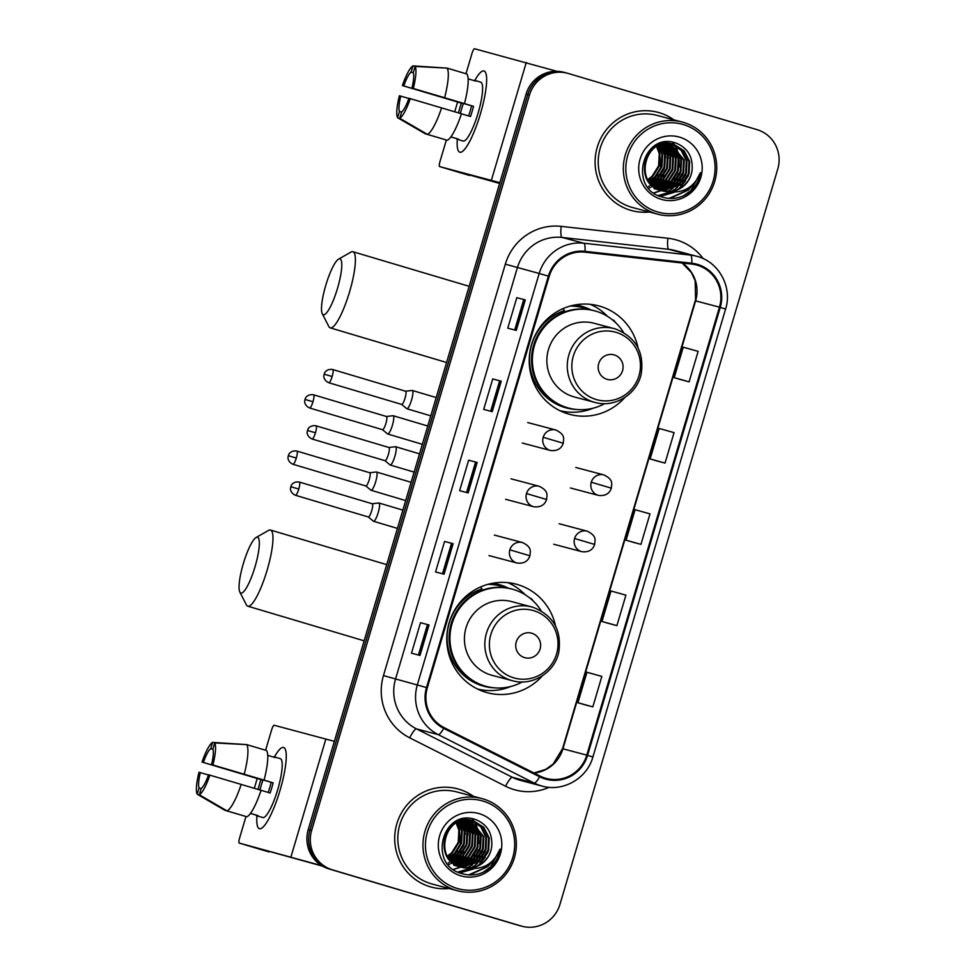 <?xml version="1.0" encoding="UTF-8"?>
<svg xmlns="http://www.w3.org/2000/svg" width="975" height="975" viewBox="0 0 975 975"><rect width="100%" height="100%" fill="white"/><g stroke="black" fill="none" stroke-linecap="round" stroke-linejoin="round"><path stroke-width="1.46" d="M555.555 626.06A56.148 54.917 104.8 0 0 517.725 584.61A56.148 54.917 104.8 0 0 516.165 584.171A56.148 54.917 104.8 0 0 448.914 623.573A56.148 54.917 104.8 0 0 485.83 692.274A56.148 54.917 104.8 0 0 487.403 692.725A56.148 54.917 104.8 0 0 542.368 675.833M638.003 347.734A56.148 54.917 104.8 0 0 600.173 306.284A56.148 54.917 104.8 0 0 598.601 305.845A56.148 54.917 104.8 0 0 531.351 345.26A56.148 54.917 104.8 0 0 568.279 413.961A56.148 54.917 104.8 0 0 569.851 414.399A56.148 54.917 104.8 0 0 624.817 397.508M575.031 304.943A51.382 50.261 -75.2 0 1 581.197 306.162A51.382 50.261 -75.2 0 1 582.636 306.577A51.382 50.261 -75.2 0 1 591.069 309.952M492.582 583.269A51.382 50.261 -75.2 0 1 498.761 584.488A51.382 50.261 -75.2 0 1 500.187 584.89A51.382 50.261 -75.2 0 1 508.621 588.278M500.65 586.085A51.382 50.261 104.8 0 0 494.886 583.623M583.087 307.771A51.382 50.261 104.8 0 0 577.322 305.309M561.929 411.621A56.148 54.917 104.8 0 0 566.633 411.901M607.559 316.4A56.148 54.917 104.8 0 0 590.338 304.334M479.481 689.947A56.148 54.917 104.8 0 0 484.185 690.215M525.123 594.713A56.148 54.917 104.8 0 0 507.902 582.66M567.413 73.222L564.001 72.321A31.785 31.09 104.8 0 0 526.061 94.173L308.222 829.591A31.785 31.09 104.8 0 0 329.002 868.932L517.713 925.092A31.785 31.09 104.8 0 0 518.602 925.348L520.297 925.799A31.785 31.09 104.8 0 1 519.407 925.543A31.785 31.09 104.8 0 0 520.297 925.799L522.003 926.25A31.785 31.09 104.8 0 0 559.942 904.398L777.782 168.98A31.785 31.09 104.8 0 0 757.014 129.638L568.291 73.466A31.785 31.09 104.8 0 0 567.413 73.222A31.785 31.09 104.8 0 0 529.474 95.075L311.634 830.493A31.785 31.09 104.8 0 0 332.402 869.834L521.113 926.006A31.785 31.09 104.8 0 0 522.003 926.25M565.707 72.772A31.785 31.09 104.8 0 0 527.768 94.624L309.928 830.042A31.785 31.09 104.8 0 0 330.696 869.383L519.407 925.543L330.696 869.383A31.785 31.09 104.8 0 1 309.928 830.042L527.768 94.624A31.785 31.09 104.8 0 1 565.707 72.772M659.344 112.722A50.846 49.737 104.8 0 0 657.918 112.32A50.846 49.737 104.8 0 0 597.017 148.017A50.846 49.737 104.8 0 0 630.459 210.234A50.846 49.737 104.8 0 0 631.885 210.637A50.846 49.737 104.8 0 0 649.423 212.002A50.846 49.737 104.8 0 1 631.885 210.637A50.846 49.737 104.8 0 1 630.459 210.234A50.846 49.737 104.8 0 1 597.017 148.017A50.846 49.737 104.8 0 1 657.918 112.32A50.846 49.737 104.8 0 1 659.344 112.722A50.846 49.737 104.8 0 1 673.847 119.827A50.846 49.737 104.8 0 0 659.344 112.722M458.957 789.226A50.846 49.737 104.8 0 0 457.531 788.824A50.846 49.737 104.8 0 0 396.63 824.521A50.846 49.737 104.8 0 0 430.072 886.738A50.846 49.737 104.8 0 0 431.486 887.14A50.846 49.737 104.8 0 0 449.036 888.505A50.846 49.737 104.8 0 1 431.486 887.14A50.846 49.737 104.8 0 1 430.072 886.738A50.846 49.737 104.8 0 1 396.63 824.521A50.846 49.737 104.8 0 1 457.531 788.824L457.531 788.824A50.846 49.737 104.8 0 1 458.957 789.226A50.846 49.737 104.8 0 1 473.448 796.331A50.846 49.737 104.8 0 0 458.957 789.226M697.308 265.212A33.906 33.162 -75.2 0 1 719.465 307.174L586.779 755.125A33.906 33.162 -75.2 0 1 546.317 778.44A33.906 33.162 -75.2 0 1 539.992 776.039L444.088 727.618A33.906 33.162 -75.2 0 1 427.306 687.789L549.181 276.376A33.906 33.162 -75.2 0 1 584.927 252.172L691.641 264.067A33.906 33.162 -75.2 0 1 696.369 264.944A33.906 33.162 -75.2 0 1 697.308 265.212M697.552 264.396A34.747 33.991 104.8 0 0 691.75 263.226L585.024 251.331A34.747 33.991 104.8 0 0 548.389 276.132L426.514 687.546A34.747 33.991 104.8 0 0 443.722 728.374L539.614 776.795A34.747 33.991 104.8 0 0 587.572 755.369L720.257 307.405A34.747 33.991 104.8 0 0 697.552 264.396M584.305 704.632L592.824 706.887L601.843 676.418L586.95 672.25L577.919 702.719L584.391 704.657M608.376 623.366L616.895 625.621L625.913 595.152L611.02 590.984L601.989 621.453L608.461 623.391M680.587 379.58L689.106 381.834L698.137 351.366L683.231 347.197L674.2 377.666L680.672 379.604M656.516 460.846L665.035 463.101L674.066 432.632L659.161 428.464L650.13 458.933L656.602 460.87M632.446 542.1L640.965 544.367L649.984 513.886L635.091 509.718L626.06 540.199L632.531 542.124M420.006 655.444L411.487 653.189L420.505 622.72L429.024 624.975L420.006 655.444M492.217 411.669L483.697 409.403L492.728 378.934L501.235 381.188L492.217 411.669M516.287 330.403L507.768 328.148L516.799 297.668L525.306 299.934L516.287 330.403M444.076 574.19L435.557 571.935L444.576 541.454L453.095 543.709L444.076 574.19M468.146 492.923L459.627 490.669L468.646 460.2L477.165 462.455L468.146 492.923M468.646 460.2L477.165 462.455M444.576 541.454L453.095 543.709M516.799 297.668L525.306 299.934M492.728 378.934L501.235 381.188M420.505 622.72L429.024 624.975M640.965 544.367L626.06 540.199M665.035 463.101L650.13 458.933M689.106 381.834L674.2 377.666M616.895 625.621L601.989 621.453M592.824 706.887L577.919 702.719M466.574 492.509L475.544 462.247M490.644 411.255L499.614 380.981M514.715 329.989L523.685 299.727M442.504 573.775L451.474 543.502M418.433 655.029L427.403 624.768M474.849 80.413A42.376 8.812 106.6 0 1 486.245 74.746A42.376 8.812 106.6 0 1 480.419 113.843A42.376 8.812 106.6 0 1 463.771 150.284A42.376 8.812 106.6 0 1 457.324 139.303A42.376 8.812 106.6 0 0 459.81 152.21A42.376 8.812 106.6 0 0 480.419 113.843A42.376 8.812 106.6 0 0 483.99 70.98A42.376 8.812 106.6 0 0 474.849 80.413M556.859 71.309L474.533 48.75A5.302 1.097 -73.4 0 0 471.961 53.552L465.989 73.734M499.846 182.678L439.628 166.579L499.627 183.446M469.426 175.451A5.302 1.097 106.6 0 1 469.414 175.439L439.628 166.579A5.302 1.097 -73.4 0 1 440.078 161.216L446.355 140.01M454.716 111.772L457.616 102.009M460.395 113.466A21.194 4.4 -73.4 0 1 461.687 108.688A21.194 4.4 -73.4 0 1 463.32 103.643L403.735 85.91A21.194 4.4 106.6 0 1 411.109 72.126L413.278 72.772M461.443 113.807L470.523 116.512A30.725 6.386 106.6 0 0 472.119 111.455A30.725 6.386 106.6 0 0 473.533 106.348L464.466 103.618A34.966 7.264 106.6 0 0 466.891 74.015L447.025 68.092L415.094 66.446L413.242 72.686A21.194 4.4 106.6 0 1 411.974 88.091L471.571 105.824A21.194 4.4 -73.4 0 1 470.206 110.943A21.194 4.4 -73.4 0 1 468.585 115.928M458.457 112.893A30.725 6.386 106.6 0 1 459.773 108.176A30.725 6.386 106.6 0 1 461.37 103.131L402.419 85.556A27.544 5.728 106.6 0 1 412.961 65.886L411.109 72.126M473.57 80.474A30.725 6.386 106.6 0 1 474.703 80.364L480.663 82.144A30.725 6.386 106.6 0 1 478.079 113.222A30.725 6.386 106.6 0 1 463.137 141.034L457.178 139.267A30.725 6.386 106.6 0 1 456.288 138.548L450.84 136.927M457.178 139.267A30.725 6.386 106.6 0 0 458.408 139.12L450.889 136.878M461.455 113.782A34.966 7.264 106.6 0 1 447.257 140.278L427.403 134.367L399.738 118.28L401.59 112.028A21.194 4.4 106.6 0 0 408.964 98.256L461.455 113.782M401.566 112.101L399.457 111.467L397.605 117.719L425.271 133.794L445.148 139.644M464.466 103.618L411.974 88.091M447.025 68.092A34.966 7.264 106.6 0 1 444.6 97.707M441.59 107.872A34.966 7.264 106.6 0 1 427.403 134.367M415.094 66.446A27.544 5.728 106.6 0 1 413.29 88.445M410.28 98.597A27.544 5.728 106.6 0 1 399.738 118.28M397.605 117.719A27.544 5.728 106.6 0 1 399.409 95.721L408.878 98.499M399.457 111.467A21.194 4.4 106.6 0 1 400.725 96.062M474.703 80.364A30.725 6.386 106.6 0 1 475.605 81.083L468.134 78.853M446.745 68.079L412.961 65.886M403.735 85.91L402.419 85.556M463.32 103.643L461.37 103.131M473.533 106.348L471.571 105.824M657.516 211.928A45.557 44.558 104.8 0 0 713.164 180.96A45.557 44.558 104.8 0 0 683.39 124.568A45.557 44.558 104.8 0 0 627.742 155.537A45.557 44.558 104.8 0 0 657.516 211.928M656.492 213.842A47.677 46.629 104.8 0 0 657.82 214.22A47.677 46.629 104.8 0 0 714.919 180.765A47.677 46.629 104.8 0 0 683.56 122.423A47.677 46.629 104.8 0 0 682.232 122.058A47.677 46.629 104.8 0 0 625.133 155.512A47.677 46.629 104.8 0 0 656.492 213.842M682.232 122.058L657.113 115.403A47.677 46.629 104.8 0 0 600.015 148.858A47.677 46.629 104.8 0 0 631.361 207.188A47.677 46.629 104.8 0 0 632.69 207.565L657.82 214.22M668.143 191.697A23.948 23.424 104.8 0 0 692.165 168.577C692.64 156.329 687.375 147.883 676.394 143.24C643.293 130.711 627.608 187.919 661.44 196.853C670.898 199.851 679.831 198.62 688.265 193.16C694.992 187.907 699.051 181.058 700.44 172.599C694.407 187.151 683.646 193.513 668.143 191.697L661.83 190.722C632.007 183.385 645.986 134.55 674.078 144.458L684.158 150.808L689.666 161.594L689.045 173.916L682.415 184.433L661.16 190.515M673.42 144.263L674.078 144.458M692.165 168.577C691.714 183.848 675.322 195.158 661.148 190.539C631.325 183.215 645.304 134.367 673.396 144.276L683.487 150.625L688.984 161.423L688.374 173.733L681.732 184.251L660.831 190.405L658.442 189.832M656.955 146.311L659.917 153.721L659.295 166.03L652.665 176.56L648.046 179.961M656.541 146.555L659.246 153.538L658.625 165.848L651.995 176.377L647.802 179.534M658.625 145.482L662.622 154.44L662.001 166.749L655.371 177.267L649.07 181.545M658.21 145.677L661.94 154.257L661.33 166.567L654.7 177.097L648.814 181.167M660.246 144.836L665.328 155.147L664.706 167.468L658.076 177.986L650.142 182.959M659.843 144.982L664.645 154.976L664.036 167.286L657.394 177.803L649.874 182.618M661.83 144.337L668.033 155.866L667.412 168.175L660.782 178.705L651.263 184.214M661.428 144.446L667.351 155.683L666.742 168.005L660.099 178.522L650.983 183.909M663.366 143.971L670.739 156.585L670.118 168.894L663.487 179.424L652.409 185.348M662.988 144.056L670.057 156.402L669.435 168.712L662.805 179.242L652.117 185.079M664.877 143.715L673.432 157.304L672.823 169.613L666.193 180.131L653.579 186.371M664.511 143.776L672.762 157.121L672.141 169.431L665.511 179.961L653.287 186.127M666.364 143.581L676.138 158.011L675.529 170.332L668.887 180.85L654.786 187.285M665.998 143.605L675.468 157.84L674.846 170.15L668.216 180.68L654.481 187.066M667.826 143.532L678.844 158.73L678.234 171.052L671.592 181.569L656.017 188.102M667.461 143.532L678.173 158.547L677.552 170.869L670.922 181.387L655.712 187.907M669.264 143.581L681.549 159.449L680.928 171.758L674.298 182.288L657.272 188.833M668.899 143.557L680.879 159.266L680.257 171.588L673.628 182.106L656.955 188.663M670.666 143.727L684.255 160.168L683.633 172.478L677.003 183.007L658.552 189.479M658.198 189.442L657.138 189.321M655.419 189.016L654.396 188.76M670.312 143.678L683.572 159.985L682.963 172.295L676.333 182.825L658.223 189.321M657.869 189.296L656.809 189.187M656.467 189.138L655.419 188.967M655.078 188.906L654.054 188.675M672.055 143.947L681.708 150.382L686.961 160.875L686.339 173.197L679.709 183.714L659.843 190.04M659.502 189.991L658.466 189.796M659.173 189.857L657.101 189.479M671.714 143.886L681.159 150.345L686.278 160.704L685.669 173.014L679.027 183.544L659.514 189.906M657.784 189.625L656.76 189.394M660.489 190.332L659.466 190.101M661.83 190.734L661.148 190.539M679.66 137.17A32.419 31.712 104.8 0 0 640.063 159.205A32.419 31.712 104.8 0 0 661.245 199.339A32.419 31.712 104.8 0 0 700.842 177.292A32.419 31.712 104.8 0 0 679.66 137.17M659.258 147.31L660.806 168.029M657.967 174.428L651.605 181.837M700.44 172.599L690.836 190.625L683.207 195.951M692.713 184.519L688.131 189.906L669.069 198.388M685.547 180.863L678.6 189.028M673.749 192.368L659.99 196.304M682.841 180.156L675.894 188.309M674.542 189.382L671.812 191.21M670.227 192.099L658.247 195.524M680.136 179.437L673.189 187.59M671.848 188.663L669.106 190.491M668.497 190.844L667.253 191.514M677.43 178.717L670.495 186.871M669.142 187.943L666.4 189.784M665.791 190.137L664.548 190.808M672.311 142.179L673.993 144.422M674.383 145.031L675.041 146.104M675.37 146.664L676.723 149.431M677.332 150.954L679.234 161.119M674.724 177.998L667.79 186.164M666.437 187.224L663.695 189.065M663.085 189.418L661.842 190.088M661.001 190.503L653.835 192.867M664.548 143.8L665.901 146.567M666.51 148.09L668.411 158.255M663.914 175.134L656.967 183.3M655.614 184.36L653.165 186.03M651.922 186.749L651.288 187.078M650.179 187.639L648.85 188.224M661.842 143.093L662.269 143.886M662.427 144.178L663.195 145.848M663.804 147.371L665.706 157.548M661.208 174.415L654.262 182.581M652.909 183.653L651.605 184.58M651.312 184.775L650.459 185.311M649.216 186.03L648.582 186.371M693.834 183.373L688.472 190.003L669.91 198.437M688.399 175.719L679.733 188.431M674.237 192.368L660.233 196.402M685.693 175L677.028 187.712M675.529 188.979L672.494 191.088M670.629 192.148L658.454 195.634M682.987 174.281L674.322 186.993M672.823 188.26L669.801 190.369M669.118 190.771L667.741 191.527M680.282 173.562L671.617 186.274M670.118 187.541L667.095 189.65M666.425 190.052L665.035 190.808M672.616 142.228L674.334 144.532M674.81 145.251L675.541 146.457M675.882 147.091L677.357 150.235M678.003 152.002L678.868 155.159L679.161 166.883M677.576 172.855L668.923 185.567M667.412 186.822L664.389 188.943M663.719 189.345L662.342 190.101M661.318 190.6L653.993 192.989M664.06 169.272L655.395 181.984M653.896 183.251L651.8 184.762M651.495 184.957L650.861 185.36M649.447 186.176L648.826 186.505M325.784 285.285A29.128 6.057 -73.4 0 0 322.286 313.755A29.128 6.057 -73.4 0 0 337.496 288.393A29.128 6.057 -73.4 0 0 338.52 259.179A29.128 6.057 -73.4 0 0 325.784 285.285M338.52 259.179L350.963 252.086A39.731 8.251 106.6 0 1 352.901 251.721A39.731 8.251 106.6 0 1 349.55 291.915A39.731 8.251 106.6 0 1 330.232 327.868A39.731 8.251 106.6 0 1 328.819 326.503L322.286 313.755M607.011 379.312A12.712 12.431 104.8 0 0 622.55 370.658A12.712 12.431 104.8 0 0 614.238 354.924A12.712 12.431 104.8 0 0 598.711 363.565A12.712 12.431 104.8 0 0 607.011 379.312M615.481 328.965L593.994 323.249A38.135 37.306 104.8 0 0 548.316 350.025A38.135 37.306 104.8 0 0 573.398 396.691A38.135 37.306 104.8 0 0 574.458 396.996L594.872 402.395C614.506 408.172 636.943 394.436 641.172 374.12C644.39 352.133 635.822 337.082 615.481 328.965A38.135 37.306 104.8 0 0 614.396 328.66A38.135 37.306 104.8 0 0 568.717 355.424A38.135 37.306 104.8 0 0 593.799 402.102A38.135 37.306 104.8 0 0 594.872 402.395M623.537 332.451A50.322 49.225 104.8 0 0 595.957 311.196A50.322 49.225 104.8 0 0 594.555 310.806A50.322 49.225 104.8 0 0 534.288 346.125A50.322 49.225 104.8 0 0 567.377 407.696A50.322 49.225 104.8 0 0 568.778 408.086A50.322 49.225 104.8 0 0 604.683 403.626M594.555 310.806L593.702 310.574A50.322 49.225 104.8 0 0 533.435 345.893A50.322 49.225 104.8 0 0 566.524 407.465A50.322 49.225 104.8 0 0 567.938 407.867L568.778 408.086M588.083 309.441A50.322 49.225 104.8 0 0 584.037 308.039A50.322 49.225 104.8 0 0 582.636 307.637A50.322 49.225 104.8 0 0 570.302 306.04M612.337 319.763L614.823 321.884M576.798 409.5A50.797 49.688 104.8 0 1 529.937 365.783A50.797 49.688 104.8 0 1 564.403 310.586L563.05 308.612M613.555 320.08A55.088 53.881 -75.2 0 1 615.871 322.871M593.275 408.147A55.088 53.881 -75.2 0 1 559.833 410.646M243.336 563.611A29.128 6.057 -73.4 0 0 239.838 592.081A29.128 6.057 -73.4 0 0 255.048 566.707A29.128 6.057 -73.4 0 0 256.084 537.505A29.128 6.057 -73.4 0 0 243.336 563.611M256.084 537.505L268.515 530.412A39.731 8.251 106.6 0 1 270.465 530.034A39.731 8.251 106.6 0 1 267.113 570.229A39.731 8.251 106.6 0 1 247.796 606.194A39.731 8.251 106.6 0 1 246.37 604.829L239.838 592.081M524.574 657.625A12.712 12.431 104.8 0 0 540.101 648.984A12.712 12.431 104.8 0 0 531.789 633.25A12.712 12.431 104.8 0 0 516.263 641.891A12.712 12.431 104.8 0 0 524.574 657.625M533.033 607.291L511.546 601.575A38.135 37.306 104.8 0 0 465.867 628.339A38.135 37.306 104.8 0 0 490.949 675.017A38.135 37.306 104.8 0 0 492.022 675.309L512.423 680.721C532.058 686.497 554.507 672.762 558.736 652.446C561.953 630.447 553.386 615.396 533.033 607.291A38.135 37.306 104.8 0 0 531.96 606.986A38.135 37.306 104.8 0 0 486.281 633.75A38.135 37.306 104.8 0 0 511.363 680.416A38.135 37.306 104.8 0 0 512.423 680.721M541.088 610.764A50.322 49.225 104.8 0 0 513.52 589.522A50.322 49.225 104.8 0 0 512.119 589.119A50.322 49.225 104.8 0 0 451.839 624.439A50.322 49.225 104.8 0 0 484.941 686.01A50.322 49.225 104.8 0 0 486.342 686.412A50.322 49.225 104.8 0 0 522.234 681.952M512.119 589.119L511.266 588.9A50.322 49.225 104.8 0 0 450.986 624.219A50.322 49.225 104.8 0 0 484.087 685.791A50.322 49.225 104.8 0 0 485.489 686.181L486.342 686.412M505.635 587.754A50.322 49.225 104.8 0 0 501.601 586.353A50.322 49.225 104.8 0 0 500.187 585.963A50.322 49.225 104.8 0 0 487.866 584.354M529.9 598.089L532.374 600.21M494.362 687.826A50.797 49.688 104.8 0 1 447.501 644.109A50.797 49.688 104.8 0 1 481.955 588.912L480.614 586.938M531.107 598.406A55.088 53.881 -75.2 0 1 533.423 601.197M510.827 686.473A55.088 53.881 -75.2 0 1 477.397 688.972M382.468 429.683L387.575 433.924A9.531 1.987 -73.4 0 0 387.733 434.009A9.531 1.987 -73.4 0 0 392.377 425.38A9.531 1.987 -73.4 0 0 393.181 415.728A9.531 1.987 -73.4 0 0 393.169 415.728A9.531 1.987 -73.4 0 0 392.998 415.716A9.531 1.987 -73.4 0 0 392.815 415.764M387.733 434.009A9.531 1.987 -73.4 0 0 387.745 434.009L422.346 444.308M382.419 429.634A6.886 1.426 -73.4 0 0 382.529 429.695A6.886 1.426 -73.4 0 0 382.541 429.695A6.886 1.426 -73.4 0 0 385.881 423.467A6.886 1.426 -73.4 0 0 386.466 416.496A6.886 1.426 -73.4 0 0 386.453 416.496A6.886 1.426 -73.4 0 0 386.332 416.483M365.808 485.952L370.914 490.193A9.531 1.987 -73.4 0 0 371.073 490.279A9.531 1.987 -73.4 0 0 371.085 490.291A9.531 1.987 -73.4 0 0 375.704 481.65A9.531 1.987 -73.4 0 0 376.508 472.01A9.531 1.987 -73.4 0 0 376.496 471.997A9.531 1.987 -73.4 0 0 376.326 471.997A9.531 1.987 -73.4 0 0 376.143 472.046M365.747 485.903A6.886 1.426 -73.4 0 0 365.869 485.977A6.886 1.426 -73.4 0 0 369.208 479.737A6.886 1.426 -73.4 0 0 369.793 472.765A6.886 1.426 -73.4 0 0 369.781 472.765A6.886 1.426 -73.4 0 0 369.659 472.765M365.869 485.977L292.963 464.271A6.886 1.426 -73.4 0 0 296.315 458.043A6.886 1.426 -73.4 0 0 296.887 451.072C290.806 450.072 288.454 454.691 288.953 454.24L288.32 455.715L296.315 458.043M401.627 404.406L406.733 408.647A9.531 1.987 -73.4 0 0 406.892 408.744A9.531 1.987 -73.4 0 0 411.511 400.14A9.531 1.987 -73.4 0 0 412.327 390.463A9.531 1.987 -73.4 0 0 412.315 390.463A9.531 1.987 -73.4 0 0 412.145 390.451A9.531 1.987 -73.4 0 0 411.962 390.5M401.566 404.369A6.886 1.426 -73.4 0 0 401.688 404.43A6.886 1.426 -73.4 0 0 405.039 398.19A6.886 1.426 -73.4 0 0 405.612 391.231A6.886 1.426 -73.4 0 0 405.6 391.219A6.886 1.426 -73.4 0 0 405.49 391.219M401.688 404.43L328.782 382.724A6.886 1.426 -73.4 0 0 332.134 376.496A6.886 1.426 -73.4 0 0 332.707 369.525C326.625 368.538 324.273 373.145 324.785 372.694L324.139 374.168L332.134 376.496M406.892 408.744A9.531 1.987 -73.4 0 0 406.904 408.744L430.779 415.85M384.954 460.688L390.061 464.929A9.531 1.987 -73.4 0 0 390.219 465.014A9.531 1.987 -73.4 0 0 394.851 456.41A9.531 1.987 -73.4 0 0 395.655 446.733A9.531 1.987 -73.4 0 0 395.643 446.733A9.531 1.987 -73.4 0 0 395.484 446.721A9.531 1.987 -73.4 0 0 395.302 446.769M384.906 460.639A6.886 1.426 -73.4 0 0 385.015 460.7A6.886 1.426 -73.4 0 0 388.367 454.472A6.886 1.426 -73.4 0 0 388.94 447.501L388.94 447.501A6.886 1.426 -73.4 0 0 388.818 447.488M385.015 460.7A6.886 1.426 -73.4 0 0 385.028 460.7L312.11 439.006A6.886 1.426 -73.4 0 0 315.461 432.766A6.886 1.426 -73.4 0 0 316.046 425.807C309.952 424.808 307.613 429.427 308.112 428.963L307.478 430.45L315.461 432.766M390.219 465.014A9.531 1.987 -73.4 0 0 390.232 465.014L414.107 472.119M368.282 516.957L373.388 521.198A9.531 1.987 -73.4 0 0 373.547 521.284A9.531 1.987 -73.4 0 0 378.178 512.679A9.531 1.987 -73.4 0 0 378.995 503.015A9.531 1.987 -73.4 0 0 378.982 503.003A9.531 1.987 -73.4 0 0 378.812 502.99A9.531 1.987 -73.4 0 0 378.629 503.051M368.233 516.908A6.886 1.426 -73.4 0 0 368.343 516.969A6.886 1.426 -73.4 0 0 371.694 510.742A6.886 1.426 -73.4 0 0 372.279 503.77A6.886 1.426 -73.4 0 0 372.267 503.77A6.886 1.426 -73.4 0 0 372.145 503.758M368.343 516.969A6.886 1.426 -73.4 0 0 368.355 516.982L295.449 495.276A6.886 1.426 -73.4 0 0 298.789 489.036A6.886 1.426 -73.4 0 0 299.374 482.077C293.292 481.077 290.94 485.696 291.44 485.233L290.806 486.72L298.789 489.036M373.547 521.284A9.531 1.987 -73.4 0 0 373.559 521.284L397.447 528.401M274.462 756.917A42.376 8.812 106.6 0 1 285.858 751.25A42.376 8.812 106.6 0 1 280.032 790.347A42.376 8.812 106.6 0 1 263.384 826.788A42.376 8.812 106.6 0 1 256.937 815.807A42.376 8.812 106.6 0 0 259.423 828.713A42.376 8.812 106.6 0 0 280.032 790.347A42.376 8.812 106.6 0 0 283.603 747.484A42.376 8.812 106.6 0 0 274.462 756.917M334.364 741.353L274.146 725.254A5.302 1.097 -73.4 0 0 271.574 730.056L265.602 750.238M321.75 865.69L239.241 843.082L322.506 866.141M269.039 851.955A5.302 1.097 106.6 0 1 269.027 851.943L239.241 843.082A5.302 1.097 -73.4 0 1 239.679 837.72L245.968 816.514M254.329 788.275L257.217 778.513M260.008 789.969A21.194 4.4 -73.4 0 1 261.3 785.192A21.194 4.4 -73.4 0 1 262.933 780.146L203.348 762.413A21.194 4.4 106.6 0 1 210.722 748.629L212.891 749.275M209.893 775.101A27.544 5.728 106.6 0 1 199.351 794.783L201.203 788.531A21.194 4.4 106.6 0 0 208.577 774.759L270.136 793.004A30.725 6.386 106.6 0 0 271.733 787.958A30.725 6.386 106.6 0 0 273.146 782.852L264.067 780.122A34.966 7.264 106.6 0 0 266.504 750.506L246.638 744.595L214.707 742.95L212.855 749.19A21.194 4.4 106.6 0 1 211.587 764.595L271.184 782.328A21.194 4.4 -73.4 0 1 269.819 787.447A21.194 4.4 -73.4 0 1 268.198 792.431M258.07 789.397A30.725 6.386 106.6 0 1 259.374 784.68A30.725 6.386 106.6 0 1 260.983 779.634L202.032 762.06A27.544 5.728 106.6 0 1 212.574 742.389L210.722 748.629M273.183 756.978A30.725 6.386 106.6 0 1 274.316 756.868L280.276 758.648A30.725 6.386 106.6 0 1 277.692 789.726A30.725 6.386 106.6 0 1 262.75 817.537L256.791 815.77A30.725 6.386 106.6 0 1 255.901 815.051L250.453 813.43M256.791 815.77A30.725 6.386 106.6 0 0 258.022 815.624L250.502 813.382M261.068 790.286A34.966 7.264 106.6 0 1 246.87 816.782L227.004 810.871L199.351 794.783M201.179 788.604L199.071 787.971L197.218 794.223L224.884 810.298L244.762 816.148M264.067 780.122L211.587 764.595M246.638 744.595A34.966 7.264 106.6 0 1 244.213 774.211M241.203 784.375A34.966 7.264 106.6 0 1 227.004 810.871M214.707 742.95A27.544 5.728 106.6 0 1 212.903 764.948M197.218 794.223A27.544 5.728 106.6 0 1 199.022 772.224L208.492 775.003M199.071 787.971A21.194 4.4 106.6 0 1 200.338 772.566M274.316 756.868A30.725 6.386 106.6 0 1 275.218 757.587L267.735 755.357M246.358 744.583L212.574 742.389M203.348 762.413L202.032 762.06M262.933 780.146L260.983 779.634M273.146 782.852L271.184 782.328M457.129 888.432A45.557 44.558 104.8 0 0 512.777 857.464A45.557 44.558 104.8 0 0 483.003 801.072A45.557 44.558 104.8 0 0 427.355 832.041A45.557 44.558 104.8 0 0 457.129 888.432M456.093 890.346A47.677 46.629 104.8 0 0 457.433 890.723A47.677 46.629 104.8 0 0 514.532 857.269A47.677 46.629 104.8 0 0 483.173 798.927A47.677 46.629 104.8 0 0 481.845 798.562A47.677 46.629 104.8 0 0 424.747 832.016A47.677 46.629 104.8 0 0 456.093 890.346M481.845 798.562L456.714 791.907A47.677 46.629 104.8 0 0 399.616 825.362A47.677 46.629 104.8 0 0 430.974 883.691A47.677 46.629 104.8 0 0 432.303 884.069L457.433 890.723M467.756 868.201A23.948 23.424 104.8 0 0 491.778 845.081C492.241 832.833 486.988 824.387 476.007 819.743C442.906 807.215 427.221 864.423 461.053 873.356C470.511 876.354 479.444 875.123 487.866 869.663C494.593 864.411 498.664 857.561 500.053 849.091C494.02 863.643 483.247 870.017 467.756 868.201L461.431 867.226C431.608 859.889 445.599 811.054 473.679 820.95L483.771 827.312L489.279 838.098L488.658 850.419L482.028 860.937L460.773 867.019C430.938 859.718 444.917 810.871 473.009 820.779L473.679 820.95M472.692 820.682L483.1 827.129L488.597 837.927L487.975 850.237L481.345 860.754L460.444 866.909M456.568 822.815L459.53 830.225L458.908 842.534L452.278 853.064L447.659 856.464M456.142 823.058L458.847 830.042L458.238 842.351L451.596 852.881L447.403 856.038M458.238 821.986L462.235 830.932L461.614 843.253L454.984 853.771L448.683 858.049M457.823 822.181L461.553 830.761L460.943 843.07L454.301 853.6L448.427 857.671M459.859 821.34L464.941 831.651L464.319 843.972L457.689 854.49L449.755 859.463M459.457 821.486L464.258 831.48L463.637 843.789L457.007 854.307L449.487 859.121M461.431 820.84L467.647 832.37L467.025 844.679L460.395 855.209L450.877 860.718M461.041 820.95L466.964 832.187L466.342 844.508L459.712 855.026L450.584 860.413M462.979 820.475L470.34 833.089L469.731 845.398L463.088 855.928L452.022 861.851M462.601 820.548L469.67 832.906L469.048 845.215L462.418 855.745L451.73 861.583M464.49 820.219L473.046 833.808L472.436 846.117L465.794 856.635L453.192 862.875M464.112 820.28L472.375 833.625L471.754 845.934L465.124 856.464L452.9 862.631M465.977 820.072L475.751 834.515L475.13 846.836L468.5 857.354L454.399 863.789M465.611 820.109L475.081 834.344L474.459 846.653L467.829 857.171L454.094 863.57M467.439 820.036L478.457 835.234L477.835 847.543L471.205 858.073L455.63 864.606M467.074 820.036L477.787 835.051L477.165 847.372L470.535 857.89L455.313 864.411M468.865 820.085L481.163 835.953L480.541 848.262L473.911 858.792L456.885 865.337M468.512 820.06L480.48 835.77L479.871 848.092L473.228 858.609L456.568 865.166M470.279 820.231L483.868 836.672L483.247 848.981L476.617 859.499L458.153 865.983M457.799 865.946L456.751 865.824M456.41 865.776L455.374 865.593M456.081 865.642L454.009 865.264M469.926 820.182L483.186 836.489L482.576 848.798L475.934 859.328L457.836 865.824M457.482 865.8L456.422 865.69M454.691 865.41L453.668 865.178M471.668 820.45L481.321 826.885L486.574 837.379L485.952 849.7L479.322 860.218L459.457 866.543M459.103 866.495L458.067 866.3M457.726 866.227L455.349 865.617M471.315 820.389L480.773 826.849L485.891 837.208L485.27 849.517L478.64 860.047L459.128 866.409M458.774 866.361L457.738 866.19M457.397 866.129L456.373 865.898M460.432 866.946L458.055 866.336M460.102 866.836L459.079 866.604M491.778 845.081C491.327 860.352 474.935 871.662 460.761 867.043L461.431 867.226M479.273 813.674A32.419 31.712 104.8 0 0 439.664 835.709A32.419 31.712 104.8 0 0 460.858 875.842A32.419 31.712 104.8 0 0 500.455 853.795A32.419 31.712 104.8 0 0 479.273 813.674M458.872 823.814L460.419 844.533M457.567 850.931L451.218 858.341M500.053 849.091L490.449 867.128L482.82 872.454M492.314 861.023L487.744 866.409L468.683 874.892M485.16 857.366L478.213 865.532M473.35 868.871L459.603 872.808M482.454 856.659L475.508 864.813M474.155 865.885L471.425 867.713M469.828 868.603L457.86 872.028M479.749 855.94L472.802 864.094M471.449 865.166L468.719 866.994M468.11 867.348L466.854 868.018M477.043 855.221L470.096 863.375M468.743 864.447L466.013 866.287M465.404 866.641L464.161 867.311M471.924 818.683L473.862 821.328M473.996 821.535L474.654 822.608M474.971 823.168L476.336 825.935M476.933 827.458L478.847 837.622M474.337 854.502L467.391 862.668M466.05 863.728L463.308 865.568M462.698 865.922L461.455 866.592M460.614 867.007L453.436 869.371M464.161 820.304L465.514 823.071M466.123 824.594L468.024 834.758M463.527 851.638L456.58 859.804M455.227 860.864L452.778 862.534M451.535 863.253L450.901 863.582M449.792 864.142L448.463 864.727M461.455 819.597L461.882 820.389M462.028 820.682L462.808 822.352M463.418 823.875L465.319 834.039M460.822 850.919L453.875 859.085M452.522 860.157L451.218 861.083M450.913 861.278L450.072 861.815M448.829 862.534L448.195 862.875M493.447 859.877L488.085 866.507L469.523 874.941M488 852.223L479.347 864.935M473.85 868.871L459.834 872.905M485.294 851.504L476.641 864.216M475.13 865.483L472.107 867.592M470.23 868.652L458.067 872.125M482.601 850.785L473.935 863.497M472.436 864.764L469.402 866.872M468.731 867.275L467.354 868.03M479.895 850.066L471.23 862.777M469.731 864.045L466.708 866.153M466.026 866.556L464.648 867.311M472.229 818.732L473.947 821.035M474.423 821.754L475.142 822.961M475.495 823.595L476.958 826.739M477.604 828.506L478.469 831.663L478.774 843.387M477.189 849.347L468.524 862.071M467.025 863.326L464.003 865.447M463.32 865.849L461.943 866.604M460.931 867.104L453.607 869.493M463.661 845.776L455.008 858.487M453.497 859.755L451.401 861.266M451.108 861.461L450.474 861.863M449.048 862.68L448.439 863.009M526.061 94.173L529.474 95.075M517.713 925.092L521.113 926.006M329.002 868.932L332.402 869.834M308.222 829.591L311.634 830.493M719.465 307.174L695.614 300.861A33.906 33.162 104.8 0 0 682.232 263.018M549.144 787.312A52.967 51.809 -75.2 0 1 513.971 789.579A52.967 51.809 -75.2 0 1 505.574 786.24L409.683 737.819A52.967 51.809 -75.2 0 1 383.455 675.59L505.33 264.164A52.967 51.809 -75.2 0 1 561.173 226.371L667.899 238.253A52.967 51.809 -75.2 0 1 703.219 258.643M539.614 776.795A10.591 2.157 116.8 0 1 534.202 783.083L512.399 777.307A42.376 41.45 104.8 0 0 519.114 779.988A42.376 41.45 104.8 0 0 520.297 780.317L542.1 786.094A42.376 41.45 -75.2 0 1 534.202 783.083L438.299 734.662A42.376 41.45 -75.2 0 1 417.324 684.877L539.187 273.463L548.389 276.132M505.33 264.164L539.187 273.463A42.376 41.45 -75.2 0 1 583.867 243.226L690.592 255.109A42.376 41.45 -75.2 0 1 696.491 256.206A42.376 41.45 -75.2 0 1 697.673 256.547L674.688 250.429A42.376 41.45 104.8 0 0 668.789 249.332L562.063 237.449A42.376 41.45 104.8 0 0 517.384 267.686L395.521 679.1A42.376 41.45 104.8 0 0 416.496 728.886L512.399 777.307A10.591 2.157 -63.2 0 0 505.574 786.24M691.75 263.226A10.591 2.182 96.4 0 0 690.592 255.109L668.789 249.332A10.591 2.182 -83.6 0 1 667.899 238.253M426.514 687.546L383.455 675.59M443.722 728.374A10.591 2.157 116.8 0 1 438.299 734.662L416.496 728.886A10.591 2.157 -63.2 0 0 409.683 737.819M561.173 226.371A10.591 2.182 -83.6 0 0 562.063 237.449L583.867 243.226A10.591 2.182 96.4 0 1 585.024 251.331M587.572 755.369L592.898 757.002L725.595 309.051L720.257 307.405M534.056 773.041A33.906 33.162 104.8 0 0 562.928 748.812L695.614 300.861L695.163 280.751L691.385 272.537L682.147 263.006M586.779 755.125L562.526 748.715L695.212 300.763M467.963 492.875L476.994 462.406M492.034 411.621L501.065 381.152M516.104 330.354L525.135 299.886M443.893 574.141L452.924 543.672M419.823 655.407L428.854 624.938M491.376 180.29L526.281 62.461M596.188 399.518A35.039 34.271 104.8 0 0 638.991 375.704A35.039 34.271 104.8 0 0 616.09 332.341A35.039 34.271 104.8 0 0 573.288 356.155A35.039 34.271 104.8 0 0 596.188 399.518M513.752 677.844A35.039 34.271 104.8 0 0 556.542 654.03A35.039 34.271 104.8 0 0 533.654 610.655A35.039 34.271 104.8 0 0 490.852 634.469A35.039 34.271 104.8 0 0 513.752 677.844M604.207 475.008A10.591 10.359 104.8 0 0 603.903 474.923C614.213 479.98 611.374 484.234 611.349 488.17L591.264 482.211A10.591 10.359 104.8 0 0 598.479 495.41L570.375 487.963M575.798 467.476L603.903 474.923A10.591 10.359 104.8 0 0 591.264 482.211M312.975 401.761A6.886 1.426 -73.4 0 0 313.56 394.802C307.478 393.803 305.126 398.422 305.626 397.958L304.992 399.445L312.975 401.761A6.886 1.426 -73.4 0 1 309.636 408.001L382.529 429.695M587.535 531.278A10.591 10.359 104.8 0 0 587.242 531.192C597.541 536.262 594.701 540.503 594.677 544.452L574.592 538.48A10.591 10.359 104.8 0 0 581.807 551.679L553.702 544.233M559.138 523.746L587.242 531.192A10.591 10.359 104.8 0 0 574.592 538.48M556.128 430.072A10.591 10.359 104.8 0 0 555.823 429.999C566.134 435.057 563.294 439.311 563.27 443.247L543.185 437.275A10.591 10.359 104.8 0 0 550.4 450.474L522.295 443.028M527.719 422.553L555.823 429.999A10.591 10.359 104.8 0 0 543.185 437.275M539.455 486.354A10.591 10.359 104.8 0 0 539.163 486.269C549.461 491.327 546.622 495.58 546.597 499.517L526.512 493.557A10.591 10.359 104.8 0 0 533.727 506.744L505.623 499.31M511.046 478.822L539.163 486.269A10.591 10.359 104.8 0 0 526.512 493.557M522.783 542.624A10.591 10.359 104.8 0 0 522.49 542.539C532.801 547.609 529.961 551.85 529.937 555.787L509.84 549.827A10.591 10.359 104.8 0 0 517.067 563.026L488.962 555.579M494.386 535.092L522.49 542.539A10.591 10.359 104.8 0 0 509.84 549.827M290.989 856.793L325.882 738.965M542.1 786.094C563.075 792.212 587.121 778.416 592.898 757.002M697.686 256.547C719.221 262.348 732.566 287.527 725.595 309.051M533.971 772.992L545.842 769.336L553.081 764.12L562.526 748.715M659.124 190.015L659.807 190.198M446.587 362.505L330.232 327.868M573.556 305.236L582.636 307.637M469.146 286.321L352.901 251.721M364.138 640.819L247.796 606.194M491.12 583.562L500.187 585.963M386.709 564.635L270.465 530.034M611.349 488.17C609.399 493.777 605.109 496.178 598.479 495.41M427.769 426.026L393.181 415.728M386.405 416.483L392.998 415.716M313.56 394.802L386.466 416.496M309.636 408.001C303.993 405.503 304.553 400.359 304.724 401.018L304.992 399.445M405.685 500.589L371.073 490.279M594.677 544.452C592.739 550.046 588.449 552.459 581.807 551.679M411.097 482.296L376.508 472.01M369.732 472.753L376.326 471.997M296.887 451.072L369.793 472.765M292.963 464.271C287.32 461.772 287.881 456.629 288.052 457.287L288.32 455.715M436.203 397.568L412.327 390.463M405.551 391.207L412.145 390.451M332.707 369.525L405.612 391.231M328.782 382.724C323.139 380.238 323.7 375.082 323.871 375.741L324.139 374.168M563.27 443.247C561.32 448.841 557.03 451.254 550.4 450.474M419.53 453.838L395.655 446.733M388.879 447.476L395.484 446.721M316.046 425.807L388.94 447.501M312.11 439.006C306.479 436.508 307.027 431.352 307.198 432.01L307.478 430.45M546.597 499.517C544.659 505.111 540.369 507.524 533.727 506.744M402.858 510.108L378.995 503.015M372.218 503.758L378.812 502.99M299.374 482.077L372.279 503.77M295.449 495.276C289.807 492.777 290.367 487.634 290.538 488.292L290.806 486.72M529.937 555.787C527.987 561.393 523.697 563.806 517.067 563.026M456.032 865.812L456.714 865.983M458.737 866.519L459.408 866.702"/></g></svg>
